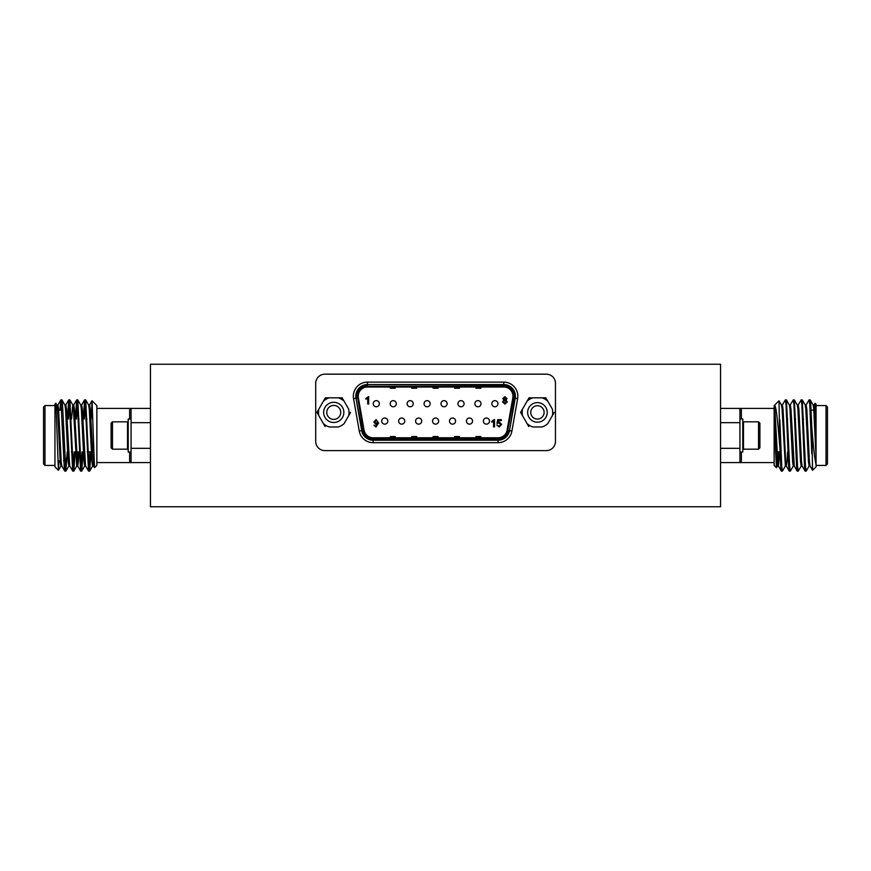 <?xml version="1.0" encoding="UTF-8"?>
<svg xmlns="http://www.w3.org/2000/svg" width="871" height="871" viewBox="0 0 871 871"><rect width="100%" height="100%" fill="white"/><g stroke="black" fill="none" stroke-linecap="round" stroke-linejoin="round"><path stroke-width="1.31" d="M315.716 383.349L315.716 441.445A9.178 9.178 0 0 0 324.883 450.623L546.302 450.623A9.178 9.178 0 0 0 555.469 441.445L555.469 383.349A9.178 9.178 0 0 0 546.302 374.171L324.883 374.171A9.178 9.178 0 0 0 315.716 383.349M529.024 397.829L532.856 397.829L529.024 397.829L527.097 401.161L529.024 397.829M522.535 409.076A15.264 15.264 0 0 0 522.535 415.728L527.097 423.633A15.264 15.264 0 0 0 532.856 426.964L542.002 426.964A15.264 15.264 0 0 0 547.761 423.633L552.323 415.728A15.264 15.264 0 0 0 552.323 409.076L547.761 401.161A15.264 15.264 0 0 0 542.002 397.829L545.834 397.829L547.761 401.161L545.834 397.829L532.856 397.829A15.264 15.264 0 0 0 527.097 401.161L520.608 412.397L522.535 415.728L520.608 412.397M527.097 423.633L528.784 426.561M325.351 397.829L329.184 397.829L325.351 397.829L323.424 401.161L325.351 397.829M318.862 409.076A15.264 15.264 0 0 0 318.862 415.728L323.424 423.633A15.264 15.264 0 0 0 329.184 426.964L338.318 426.964A15.264 15.264 0 0 0 344.089 423.633L348.65 415.728A15.264 15.264 0 0 0 348.65 409.076L344.089 401.161A15.264 15.264 0 0 0 338.318 397.829L342.161 397.829L344.089 401.161L342.161 397.829L329.184 397.829A15.264 15.264 0 0 0 323.424 401.161L316.935 412.397L318.862 415.728L316.935 412.397M323.424 423.633L325.112 426.561M444.068 400.649A3.059 3.059 0 0 0 441.009 403.709A3.059 3.059 0 0 0 444.068 406.768A3.059 3.059 0 0 1 441.009 403.709A3.059 3.059 0 0 1 444.068 400.649A3.059 3.059 0 0 1 447.117 403.709A3.059 3.059 0 0 1 444.068 406.768A3.059 3.059 0 0 1 441.009 403.709A3.059 3.059 0 0 1 444.068 400.649A3.059 3.059 0 0 1 447.117 403.709A3.059 3.059 0 0 1 444.068 406.768M427.117 400.649A3.059 3.059 0 0 0 424.068 403.709A3.059 3.059 0 0 0 427.117 406.768A3.059 3.059 0 0 1 424.068 403.709A3.059 3.059 0 0 1 427.117 400.649A3.059 3.059 0 0 1 430.176 403.709A3.059 3.059 0 0 1 427.117 406.768A3.059 3.059 0 0 1 424.068 403.709A3.059 3.059 0 0 1 427.117 400.649A3.059 3.059 0 0 1 430.176 403.709A3.059 3.059 0 0 1 427.117 406.768M503.776 387.018L367.41 387.018A9.178 9.178 0 0 0 358.373 397.786L364.089 430.198A9.178 9.178 0 0 0 373.126 437.775L498.06 437.775A9.178 9.178 0 0 0 507.096 430.198L512.812 397.786A9.178 9.178 0 0 0 503.776 387.018M503.776 382.119L503.776 384.568A11.617 11.617 0 0 1 515.218 398.21A11.617 11.617 0 0 0 503.776 384.579L367.41 384.579A11.617 11.617 0 0 0 355.967 398.21L361.683 430.622L355.967 398.21A11.617 11.617 0 0 1 367.41 384.568L503.776 384.568A11.617 11.617 0 0 1 515.218 398.21L509.502 430.622A11.617 11.617 0 0 1 498.06 440.225L373.126 440.225A11.617 11.617 0 0 1 361.683 430.622A11.617 11.617 0 0 0 373.126 440.225A11.617 11.617 0 0 1 361.683 430.622L359.266 431.047L353.55 398.635A14.067 14.067 0 0 1 367.41 382.119L503.776 382.119A14.067 14.067 0 0 1 517.624 398.635L511.908 431.047A14.067 14.067 0 0 1 498.06 442.675L373.126 442.675A14.067 14.067 0 0 1 359.266 431.047M384.764 424.144A3.059 3.059 0 0 1 381.705 421.085A3.059 3.059 0 0 1 384.764 418.026A3.059 3.059 0 0 1 387.824 421.085A3.059 3.059 0 0 1 384.764 424.144A3.059 3.059 0 0 1 381.705 421.085A3.059 3.059 0 0 1 384.764 418.026A3.059 3.059 0 0 1 387.824 421.085A3.059 3.059 0 0 1 384.764 424.144M376.294 406.768A3.059 3.059 0 0 1 373.234 403.709A3.059 3.059 0 0 1 376.294 400.649A3.059 3.059 0 0 1 379.353 403.709A3.059 3.059 0 0 1 376.294 406.768A3.059 3.059 0 0 1 373.234 403.709A3.059 3.059 0 0 1 376.294 400.649A3.059 3.059 0 0 1 379.353 403.709A3.059 3.059 0 0 1 376.294 406.768M401.705 424.144A3.059 3.059 0 0 1 398.646 421.085A3.059 3.059 0 0 1 401.705 418.026A3.059 3.059 0 0 1 404.765 421.085A3.059 3.059 0 0 1 401.705 424.144A3.059 3.059 0 0 1 398.646 421.085A3.059 3.059 0 0 1 401.705 418.026A3.059 3.059 0 0 1 404.765 421.085A3.059 3.059 0 0 1 401.705 424.144M393.235 406.768A3.059 3.059 0 0 1 390.175 403.709A3.059 3.059 0 0 1 393.235 400.649A3.059 3.059 0 0 1 396.294 403.709A3.059 3.059 0 0 1 393.235 406.768A3.059 3.059 0 0 1 390.175 403.709A3.059 3.059 0 0 1 393.235 400.649A3.059 3.059 0 0 1 396.294 403.709A3.059 3.059 0 0 1 393.235 406.768M418.646 424.144A3.059 3.059 0 0 1 415.587 421.085A3.059 3.059 0 0 1 418.646 418.026A3.059 3.059 0 0 1 421.706 421.085A3.059 3.059 0 0 1 418.646 424.144A3.059 3.059 0 0 1 415.587 421.085A3.059 3.059 0 0 1 418.646 418.026A3.059 3.059 0 0 1 421.706 421.085A3.059 3.059 0 0 1 418.646 424.144M410.176 406.768A3.059 3.059 0 0 1 407.116 403.709A3.059 3.059 0 0 1 410.176 400.649A3.059 3.059 0 0 1 413.235 403.709A3.059 3.059 0 0 1 410.176 406.768A3.059 3.059 0 0 1 407.116 403.709A3.059 3.059 0 0 1 410.176 400.649A3.059 3.059 0 0 1 413.235 403.709A3.059 3.059 0 0 1 410.176 406.768M435.587 424.144A3.059 3.059 0 0 1 432.539 421.085A3.059 3.059 0 0 1 435.587 418.026A3.059 3.059 0 0 1 438.646 421.085A3.059 3.059 0 0 1 435.587 424.144A3.059 3.059 0 0 1 432.539 421.085A3.059 3.059 0 0 1 435.587 418.026A3.059 3.059 0 0 1 438.646 421.085A3.059 3.059 0 0 1 435.587 424.144M452.539 424.144A3.059 3.059 0 0 1 449.48 421.085A3.059 3.059 0 0 1 452.539 418.026A3.059 3.059 0 0 1 455.587 421.085A3.059 3.059 0 0 1 452.539 424.144A3.059 3.059 0 0 1 449.48 421.085A3.059 3.059 0 0 1 452.539 418.026A3.059 3.059 0 0 1 455.587 421.085A3.059 3.059 0 0 1 452.539 424.144M469.48 424.144A3.059 3.059 0 0 1 466.421 421.085A3.059 3.059 0 0 1 469.48 418.026A3.059 3.059 0 0 1 472.539 421.085A3.059 3.059 0 0 1 469.48 424.144A3.059 3.059 0 0 1 466.421 421.085A3.059 3.059 0 0 1 469.48 418.026A3.059 3.059 0 0 1 472.539 421.085A3.059 3.059 0 0 1 469.48 424.144M461.009 406.768A3.059 3.059 0 0 1 457.95 403.709A3.059 3.059 0 0 1 461.009 400.649A3.059 3.059 0 0 1 464.069 403.709A3.059 3.059 0 0 1 461.009 406.768A3.059 3.059 0 0 1 457.95 403.709A3.059 3.059 0 0 1 461.009 400.649A3.059 3.059 0 0 1 464.069 403.709A3.059 3.059 0 0 1 461.009 406.768M486.421 424.144A3.059 3.059 0 0 1 483.361 421.085A3.059 3.059 0 0 1 486.421 418.026A3.059 3.059 0 0 1 489.48 421.085A3.059 3.059 0 0 1 486.421 424.144A3.059 3.059 0 0 1 483.361 421.085A3.059 3.059 0 0 1 486.421 418.026A3.059 3.059 0 0 1 489.48 421.085A3.059 3.059 0 0 1 486.421 424.144M477.95 406.768A3.059 3.059 0 0 1 474.891 403.709A3.059 3.059 0 0 1 477.95 400.649A3.059 3.059 0 0 1 481.01 403.709A3.059 3.059 0 0 1 477.95 406.768A3.059 3.059 0 0 1 474.891 403.709A3.059 3.059 0 0 1 477.95 400.649A3.059 3.059 0 0 1 481.01 403.709A3.059 3.059 0 0 1 477.95 406.768M494.891 406.768A3.059 3.059 0 0 1 491.832 403.709A3.059 3.059 0 0 1 494.891 400.649A3.059 3.059 0 0 1 497.951 403.709A3.059 3.059 0 0 1 494.891 406.768A3.059 3.059 0 0 1 491.832 403.709A3.059 3.059 0 0 1 494.891 400.649A3.059 3.059 0 0 1 497.951 403.709A3.059 3.059 0 0 1 494.891 406.768M395.227 437.775L395.227 436.556L390.328 436.556L390.328 437.775M416.632 437.775L416.632 436.556L411.743 436.556L411.743 437.775M438.037 437.775L438.037 436.556L433.148 436.556L433.148 437.775M459.442 437.775L459.442 436.556L454.553 436.556L454.553 437.775M480.857 437.775L480.857 436.556L475.958 436.556L475.958 437.775M395.227 387.018L395.227 388.237L390.328 388.237L390.328 387.018M416.632 387.018L416.632 388.237L411.743 388.237L411.743 387.018M438.037 387.018L438.037 388.237L433.148 388.237L433.148 387.018M459.442 387.018L459.442 388.237L454.553 388.237L454.553 387.018M480.857 387.018L480.857 388.237L475.958 388.237L475.958 387.018M368.683 396.566L368.683 404.002L367.736 404.002L367.736 398.189L365.918 399.234L365.918 398.374L368.683 396.566M504.897 399.713L506.04 398.591L504.886 397.426L503.754 398.548L504.897 399.713M505.931 400.061L507.281 401.923L504.897 404.1L502.513 401.89L503.895 400.083L502.796 398.57L504.886 396.664L506.998 398.591L505.931 400.061M504.897 403.338L506.323 401.912L504.886 400.475L503.471 401.901L504.897 403.338M377.666 423.469L375.956 424.427L373.833 422.032L376.12 419.561L378.602 423.088L375.978 426.997L373.931 425.157L376.032 426.235L377.666 423.469M376.185 423.567L377.546 421.967L376.196 420.323L374.791 422.043L376.185 423.567M494.51 419.474L494.51 426.899L493.552 426.899L493.552 421.085L491.745 422.141L491.745 421.281L494.51 419.474M498.419 420.519L498.038 422.522L499.41 422.043L501.652 424.406L499.148 426.997L496.797 424.972L499.17 426.235L500.705 424.504L499.159 422.903L496.982 423.469L497.7 419.659L501.369 419.659L501.369 420.519L498.419 420.519M552.323 415.728L554.25 412.397M547.217 412.397A9.788 9.788 0 0 1 532.54 420.878A9.788 9.788 0 0 1 532.54 403.926A9.788 9.788 0 0 1 547.217 412.397M544.114 412.397A6.685 6.685 0 0 0 534.086 406.615A6.685 6.685 0 0 0 534.086 418.178A6.685 6.685 0 0 0 544.114 412.397M348.65 415.728L350.578 412.397M343.849 412.397A10.093 10.093 0 0 1 328.705 421.139A10.093 10.093 0 0 1 328.705 403.654A10.093 10.093 0 0 1 343.849 412.397M340.746 412.397A6.99 6.99 0 0 0 330.261 406.343A6.99 6.99 0 0 0 330.261 418.45A6.99 6.99 0 0 0 340.746 412.397M720.557 364.241L150.443 364.241L150.443 506.759L720.557 506.759L720.557 364.241M758.521 421.814L759.893 423.186L759.893 447.814L758.521 449.186L743.475 449.186L743.475 421.814L758.521 421.814L758.521 449.186M739.936 418.962L742.789 418.962L742.789 452.038L739.936 452.038M776.442 467.727L774.145 465.43L774.145 405.57L779.012 400.78L779.85 447.4C778.315 428.51 776.497 406.55 774.7 405.461L775.582 450.525L776.442 467.727L777.542 465.909L774.7 418.211M720.557 408.423L739.936 408.423A1.426 1.35 180 0 0 741.363 409.773L741.363 418.962M774.145 408.423L739.936 408.423L741.363 409.773M720.557 448.325L739.936 448.325L739.936 462.577A1.426 1.35 180 0 1 741.363 461.227L739.936 462.577L741.363 461.227L741.363 452.038M774.145 462.577L720.557 462.577M739.936 408.423L739.936 422.675L720.557 422.675M826.024 435.5L826.024 405.57L827.45 406.997L827.45 464.003L826.024 465.43L826.024 435.5M804.641 448.815L805.065 458.44M739.936 422.675L739.936 448.325M811.772 426.322C813.1 444.896 814.527 457.656 816.051 464.624L816.051 466.856L812.545 470.286L811.772 426.322L810.77 404.645L810.193 399.941L809.616 402.467M815.114 403.208L816.051 404.144L816.051 423.208L815.114 403.208L813.971 405.091M816.051 464.624L816.051 423.208M811.772 453.628L809.78 404.645L809.115 399.865L806.056 405.091M805.653 468.533L805.076 471.059L804.499 466.355L801.864 404.645L801.2 399.865L798.13 405.091M797.738 468.533L797.161 471.059L796.584 466.355L793.938 404.645L793.285 399.865L790.215 405.091M789.823 468.533L789.235 471.059L788.669 466.355L786.023 404.645L785.37 399.865L782.3 405.091M781.897 468.533L781.32 471.059L780.743 466.355L779.85 447.4M816.051 435.5L814.733 409.098L814.069 405.015L813.079 405.015M812.545 470.286L810.008 465.909L809.453 461.902L806.807 409.098L806.154 405.015L805.163 405.015M805.076 471.059L802.093 465.909L801.527 461.902L798.892 409.098L798.228 405.015L797.237 405.015M793.383 465.909L790.313 471.135L789.649 466.355L786.437 399.941L789.42 405.091L789.986 409.098L792.621 461.902L793.285 465.985L794.276 465.985L790.977 409.098L790.313 405.015L789.322 405.015M787.613 451.886L787.014 461.902L786.35 465.985L785.37 465.985L782.071 409.098L781.505 405.091L779.012 400.78M789.235 471.059L786.252 465.909L785.696 461.902L783.051 409.098L782.398 405.015L781.407 405.015M779.697 451.886L778.434 465.985L777.781 461.902L774.7 405.461M816.051 456.861L813.743 409.098L813.176 405.091L810.193 399.941M810.106 465.985L809.115 465.985L808.462 461.902L805.817 409.098L805.261 405.091L802.278 399.941L801.701 402.467M802.191 465.985L801.2 465.985L800.536 461.902L797.901 409.098L797.335 405.091L794.352 399.941L793.775 402.467M778.707 451.886L777.542 465.909M809.213 465.909L806.154 471.135L805.49 466.355L802.278 399.941M801.298 465.909L798.228 471.135L797.575 466.355L794.352 399.941M786.437 399.941L785.86 402.467M785.468 465.909L782.398 471.135L781.733 466.355L779.85 419.822M112.479 421.814L111.107 423.186L111.107 447.814L112.479 449.186L127.525 449.186L127.525 421.814L112.479 421.814L112.479 449.186M131.064 418.962L128.211 418.962L128.211 452.038L131.064 452.038M92.043 400.758L96.855 405.57L96.855 465.43L94.504 467.705L92.043 400.758L91.172 419.114M150.443 422.675L131.064 422.675L131.064 408.423L129.637 409.773L131.064 408.423A1.426 1.35 0 0 1 129.637 409.773L129.637 418.962M150.443 462.577L131.064 462.577A1.426 1.35 0 0 0 129.637 461.227L129.637 452.038M96.855 462.577L131.064 462.577L129.637 461.227M131.064 462.577L131.064 448.325L150.443 448.325M96.855 408.423L150.443 408.423M44.976 405.57L44.976 465.43L43.55 464.003L43.55 406.997L44.976 405.57L54.949 405.57M63.507 425.255L63.507 452.691M131.064 448.325L131.064 422.675M58.401 470.307L54.949 466.856L54.949 404.144L55.951 403.229L58.401 470.307L59.01 460.868M60.916 410.132L61.885 399.865L62.538 404.645L65.837 471.135L67.219 451.886M68.417 419.114L69.887 399.941L73.099 466.355L73.839 471.059L75.135 451.886M76.332 419.114L77.802 399.941L81.014 466.355L81.765 471.059L83.061 451.886M84.258 419.114L85.717 399.941L88.929 466.355L89.68 471.059L90.976 451.886M55.951 403.229L57.595 409.098L60.23 461.902L60.894 465.985L61.885 465.985M61.961 399.941L64.944 405.091L65.51 409.098L68.145 461.902L68.809 465.985L69.8 465.985M71.509 419.114L72.772 405.015L73.763 405.015L74.416 409.098L77.617 465.909L80.687 471.135L82.07 451.886M69.887 399.941L72.87 405.091L73.425 409.098L76.724 465.985L77.715 465.985L78.379 461.902L78.978 451.886M77.225 463.764L77.987 451.886M77.802 399.941L80.785 405.091L81.351 409.098L83.986 461.902L84.65 465.985L85.63 465.985M85.717 399.941L88.7 405.091L89.267 409.098L91.901 461.902L92.566 465.985L93.055 463.764M57.192 410.132L57.824 405.091L60.894 399.865L64.193 466.355L64.846 471.135L65.935 458.44M56.931 405.015L57.922 405.015L58.586 409.098L61.22 461.902L61.787 465.909L64.77 471.059M64.846 405.015L65.837 405.015L66.501 409.098L69.702 465.909L72.772 471.135L74.144 451.886M80.687 405.015L81.678 405.015L82.331 409.098L85.532 465.909L88.602 471.135L89.985 451.886M88.602 405.015L89.593 405.015L90.257 409.098L93.556 465.985L92.566 465.985M59.925 410.132L60.807 399.941M67.426 419.114L68.722 399.941L69.473 404.645L72.685 471.059M75.352 419.114L76.648 399.941L77.388 404.645L80.6 471.059M83.268 419.114L84.563 399.941L85.304 404.645L88.515 471.059M507.815 430.328L513.531 397.905A9.908 9.908 0 0 0 503.776 386.289L367.41 386.289A9.908 9.908 0 0 0 357.654 397.905L363.37 430.328A9.908 9.908 0 0 0 373.126 438.505L498.06 438.505A9.908 9.908 0 0 0 507.815 430.328L509.012 430.535A11.116 11.116 0 0 1 498.06 439.724L373.126 439.724L498.06 440.225L498.06 438.505M373.126 438.505L373.126 439.724A11.116 11.116 0 0 1 362.173 430.535L355.967 398.21A11.617 11.617 0 0 1 367.41 384.568L503.776 385.069A11.116 11.116 0 0 1 514.728 398.123L509.502 430.622A11.617 11.617 0 0 1 498.06 440.225A11.617 11.617 0 0 0 509.502 430.622L515.218 398.21L513.531 397.905M503.776 384.568L503.776 386.289M357.654 397.905L356.457 398.123A11.116 11.116 0 0 1 367.41 385.069L367.41 386.289M363.37 430.328L361.683 430.622M353.55 398.635L355.967 398.21M373.126 440.225L373.126 442.675M367.41 382.119L367.41 384.568M498.06 440.225L498.06 442.675M509.502 430.622L511.908 431.047M517.624 398.635L515.218 398.21M777.172 451.886L781.015 451.886M787.939 451.886L788.93 451.886M795.865 451.886L796.856 451.886M803.781 451.886L804.641 451.886M786.742 419.114L787.732 419.114M794.668 419.114L795.648 419.114M802.583 419.114L803.574 419.114M742.789 448.5L743.475 449.186M742.789 422.5L743.475 421.814M810.084 410.132L813.808 410.132M816.051 465.43L826.024 465.43M816.051 405.57L826.024 405.57M797.161 471.059L794.178 465.909M781.32 471.059L778.336 465.909M778.434 465.985L777.444 465.985M810.106 399.865L809.115 399.865M802.191 399.865L801.2 399.865M794.276 399.865L793.285 399.865M786.35 399.865L785.37 399.865M806.154 471.135L805.163 471.135M798.228 471.135L797.237 471.135M790.313 471.135L789.322 471.135M782.398 471.135L781.407 471.135M87.013 419.114L86.022 419.114M79.098 419.114L78.107 419.114M71.182 419.114L70.192 419.114M91.303 451.886L87.22 451.886M80.295 451.886L79.305 451.886M72.38 451.886L71.389 451.886M128.211 422.5L127.525 421.814M128.211 448.5L127.525 449.186M64.802 459.572L63.507 460.868M62.854 410.132L58.651 410.132M60.153 460.868L57.824 460.868M54.949 465.43L44.976 465.43M65.924 471.059L68.907 465.909M73.839 471.059L76.822 465.909M81.765 471.059L84.748 465.909M89.68 471.059L92.664 465.909M58.455 470.286L60.992 465.909M65.739 405.091L68.722 399.941M73.665 405.091L76.648 399.941M81.58 405.091L84.563 399.941M89.495 405.091L91.988 400.78M93.458 465.909L94.504 467.705M64.846 471.135L65.837 471.135M72.772 471.135L73.763 471.135M80.687 471.135L81.678 471.135M88.602 471.135L89.593 471.135M60.894 399.865L61.885 399.865M68.809 399.865L69.8 399.865M76.724 399.865L77.715 399.865M84.65 399.865L85.63 399.865"/></g></svg>
